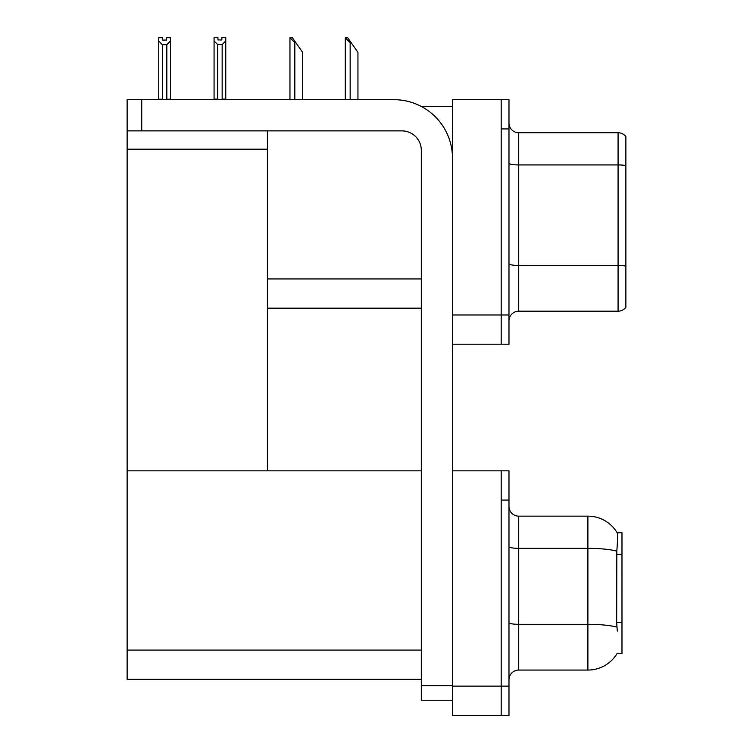 <?xml version="1.0" encoding="UTF-8"?>
<svg xmlns="http://www.w3.org/2000/svg" width="753" height="753" viewBox="0 0 753 753"><rect width="100%" height="100%" fill="white"/><g stroke="black" fill="none" stroke-linecap="round" stroke-linejoin="round"><path stroke-width="1.13" d="M421.435 106.521L452.478 106.521M421.313 278.939L267.4 278.939L267.4 130.871M501.187 470.841L501.187 715.35L508.981 715.35L508.981 470.841L452.478 470.841L452.478 99.697L501.187 99.697L501.187 344.206L452.478 344.206L452.478 314.98L501.187 314.98L501.187 344.206L508.981 344.206L508.981 314.98L501.187 314.98L501.187 128.923L508.981 128.923L508.981 314.98M267.4 308.165L421.313 308.165M127.125 149.188L267.4 149.188L267.4 470.841L127.125 470.841L127.125 99.697L141.733 99.697L141.733 130.871L401.829 130.871A19.484 19.484 0 0 1 421.313 150.355L421.313 685.635L452.478 685.635M452.478 344.206L452.478 715.35L501.187 715.35L501.187 500.067L508.981 500.067M421.313 679.31L127.125 679.31L127.125 470.841L421.313 470.841M617.3 631.089L616.669 622.627L616.811 551.13C617.658 540.532 617.78 534.432 617.196 532.823L621.978 532.7L621.978 653.491L617.3 653.199A34.092 34.092 0 0 1 587.886 670.057A34.092 34.092 0 0 0 617.121 653.491M508.981 320.929A9.742 9.742 0 0 1 518.723 311.187L618.081 311.187L618.081 132.726L518.723 132.726A9.742 9.742 0 0 1 508.981 122.984A9.742 9.742 0 0 0 518.723 132.726L518.723 311.187M625.875 136.622A9.742 9.742 0 0 0 618.081 132.726A9.742 9.742 0 0 1 625.875 136.622L625.875 307.29A9.742 9.742 0 0 1 618.081 311.187M501.187 99.697L508.981 99.697L508.981 128.923M625.875 166.281L625.875 165.604L625.875 166.281M508.981 679.799A9.742 9.742 0 0 1 518.723 670.057L587.886 670.057L587.886 516.144L518.723 516.144A9.742 9.742 0 0 1 508.981 506.402A9.742 9.742 0 0 0 518.723 516.144L518.723 670.057M617.196 532.823A34.092 34.092 0 0 0 587.886 516.144A34.092 34.092 0 0 1 617.196 532.823M345.74 37.744L347.717 37.744L351.124 42.62L350.154 42.62L345.288 37.744L345.288 99.697M357.948 99.697L357.948 52.362L351.124 42.62M290.413 37.744L292.39 37.744L295.797 42.62L294.828 42.62L289.952 37.744L289.952 99.697M302.621 99.697L302.621 52.362L295.797 42.62M222.154 44.606L217.673 44.606L214.068 40.888L214.068 37.65L217.965 37.65L217.965 39.956L221.862 39.956L221.862 37.65L225.759 37.65L225.759 40.888L222.154 44.606L222.154 99.114L225.759 99.114L225.759 99.697M225.759 99.114L225.759 40.888M217.673 44.606L217.673 99.114L214.068 99.114L214.068 99.697L214.068 40.888M217.673 99.114L217.109 99.697M221.862 39.956L217.965 39.956M166.535 40.06L162.639 40.06L166.535 40.06L166.535 37.744L170.432 37.744L170.432 99.217L166.827 99.217L166.827 44.7L162.347 44.7L162.347 99.217L161.867 99.697M162.639 40.06L162.639 37.744L158.742 37.744L158.742 99.697M170.432 40.991L166.827 44.7M162.347 44.7L158.742 40.991M162.347 99.217L158.742 99.217M170.432 99.217L170.432 99.697M452.478 700.252L421.313 700.252L421.313 685.635M452.478 158.149A58.452 58.452 0 0 0 394.035 99.697L141.733 99.697M141.733 130.871L127.125 130.871M452.478 686.124L508.981 686.124M127.125 650.084L421.313 650.084M621.978 554.434L616.669 554.434M621.978 622.627L616.669 622.627M625.875 165.604A9.742 1.694 180 0 0 618.081 164.926L518.723 164.926A9.742 1.694 0 0 1 508.981 163.232M625.875 266.129A9.742 1.694 180 0 0 618.081 265.451L518.723 265.451A9.742 1.694 0 0 1 508.981 263.766M616.811 551.13A34.092 5.92 180 0 0 587.886 548.344L518.723 548.344A9.742 1.694 0 0 1 508.981 546.65M616.914 627.136A34.092 5.92 180 0 0 587.886 624.322L518.723 624.322A9.742 1.694 0 0 1 508.981 622.627M350.154 99.697L350.154 42.62M294.828 99.697L294.828 42.62"/></g></svg>
